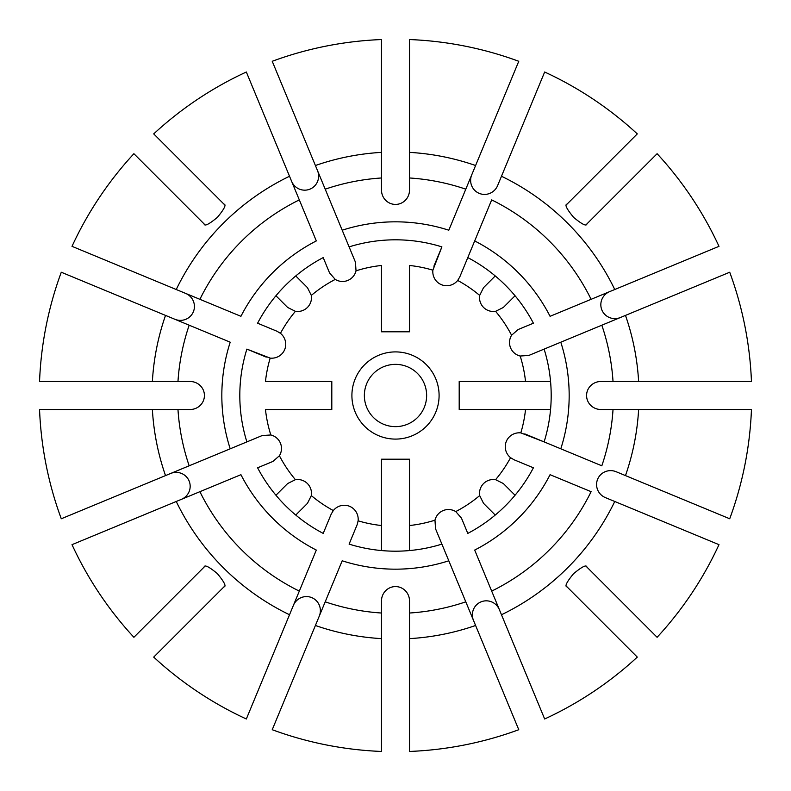<?xml version="1.0" encoding="UTF-8"?>
<svg xmlns="http://www.w3.org/2000/svg" width="791" height="791" viewBox="0 0 791 791"><rect width="100%" height="100%" fill="white"/><g stroke="black" fill="none" stroke-linecap="round" stroke-linejoin="round"><path stroke-width="1.19" d="M483.538 503.353L495.235 515.05L483.538 503.353L479.672 495.591A14.208 14.011 45 0 1 495.591 479.672L503.353 483.538L515.05 495.235L503.353 483.538M441.892 544.119L435.564 528.843L434.971 520.181A14.228 14.011 -112.5 0 1 455.754 511.579L461.46 518.115L467.788 533.401A155.698 155.698 0 0 0 533.401 467.788L514.041 459.769L510.551 457.682A14.228 14.011 -157.5 0 1 520.824 432.885L544.119 441.892A155.698 155.698 0 0 0 544.119 349.108L620.391 317.517A14.228 14.011 157.5 0 1 601.882 310.013A14.228 14.011 157.5 0 1 609.663 291.622L550.071 316.311A173.674 173.674 0 0 0 474.689 240.929L459.769 276.959L457.682 280.449A14.228 14.011 112.5 0 1 432.885 270.176L441.892 246.881A155.698 155.698 0 0 0 349.108 246.881L317.517 170.609A14.228 14.011 -112.5 0 1 310.013 189.118A14.228 14.011 -112.5 0 1 291.622 181.337L316.311 240.929A173.674 173.674 0 0 0 240.929 316.311L185.588 293.382A14.228 14.011 22.5 0 1 193.37 311.773A14.228 14.011 22.5 0 1 174.87 319.277L230.211 342.196A173.674 173.674 0 0 0 230.211 448.804L170.609 473.483A14.228 14.011 157.5 0 1 189.118 480.987A14.228 14.011 157.5 0 1 181.337 499.378L240.929 474.689A173.674 173.674 0 0 0 316.311 550.071L293.382 605.412A14.228 14.011 -67.5 0 1 311.773 597.63A14.228 14.011 -67.5 0 1 319.277 616.13L342.196 560.789A173.674 173.674 0 0 0 448.804 560.789L441.892 544.119A155.698 155.698 0 0 1 349.108 544.119L357.117 524.769L349.108 544.119M307.462 287.647L295.765 275.95L307.462 287.647L311.328 295.409A14.208 14.011 -135 0 1 295.409 311.328L287.647 307.462L275.95 295.765L287.647 307.462M349.108 246.881L355.436 262.157L356.029 270.819A14.228 14.011 -112.5 0 1 335.246 279.421L329.54 272.885L323.212 257.599A155.698 155.698 0 0 0 257.599 323.212L276.959 331.231L280.449 333.318A14.228 14.011 22.5 0 1 270.176 358.115L246.881 349.108A155.698 155.698 0 0 0 246.881 441.892L230.211 448.804L262.157 435.564L270.819 434.971A14.228 14.011 157.5 0 1 279.421 455.754L272.885 461.46L257.599 467.788A155.698 155.698 0 0 0 323.212 533.401L331.231 514.041L323.212 533.401M503.353 307.462L515.05 295.765L503.353 307.462L495.591 311.328A14.208 14.011 -45 0 1 479.672 295.409L483.538 287.647L495.235 275.95L483.538 287.647M544.119 349.108L528.843 355.436L520.181 356.029A14.228 14.011 157.5 0 1 511.579 335.246L518.115 329.54L533.401 323.212A155.698 155.698 0 0 0 467.788 257.599L491.686 199.896A217.97 217.97 0 0 1 591.104 299.314L614.755 289.516A243.529 243.529 0 0 0 501.484 176.245L497.618 185.588A14.228 14.011 112.5 0 1 479.227 193.37A14.228 14.011 112.5 0 1 471.723 174.87L448.804 230.211A173.674 173.674 0 0 0 342.196 230.211L355.436 262.157M287.647 483.538L275.95 495.235L287.647 483.538L295.409 479.672A14.208 14.011 135 0 1 311.328 495.591L307.462 503.353L295.765 515.05L307.462 503.353M299.314 199.896A217.97 217.97 0 0 0 199.896 299.314L72.011 246.337A356.227 356.227 0 0 1 133.897 153.711L204.108 223.932C204.533 226.542 208.982 224.328 217.436 217.307C224.347 208.933 226.513 204.533 223.932 204.108L153.711 133.897A356.227 356.227 0 0 1 246.337 72.011L299.314 199.896M323.212 257.599L329.54 272.885M544.119 441.892L601.822 465.8A217.97 217.97 0 0 0 613.025 409.511L638.624 409.511A243.529 243.529 0 0 1 625.483 475.599L616.13 471.723A14.228 14.011 -157.5 0 0 597.63 479.227A14.228 14.011 -157.5 0 0 605.412 497.618L614.755 501.484A243.529 243.529 0 0 1 501.484 614.755L474.689 550.071A173.674 173.674 0 0 0 550.071 474.689L591.104 491.686A217.97 217.97 0 0 1 491.686 591.104L499.378 609.663A14.228 14.011 -112.5 0 0 480.987 601.882A14.228 14.011 -112.5 0 0 473.483 620.391L435.564 528.843M467.788 533.401L461.46 518.115M614.755 501.484L718.989 544.663A356.227 356.227 0 0 1 657.103 637.289L586.892 567.068C586.467 564.458 582.018 566.672 573.564 573.693C566.653 582.067 564.487 586.467 567.068 586.892L637.289 657.103A356.227 356.227 0 0 1 544.663 718.989L501.484 614.755M199.896 491.686A217.97 217.97 0 0 0 299.314 591.104L246.337 718.989A356.227 356.227 0 0 1 153.711 657.103L223.932 586.892C226.542 586.467 224.328 582.018 217.307 573.564C208.933 566.653 204.533 564.487 204.108 567.068L133.897 637.289A356.227 356.227 0 0 1 72.011 544.663L199.896 491.686M257.599 467.788L272.885 461.46M533.401 323.212L518.115 329.54M501.484 176.245L544.663 72.011A356.227 356.227 0 0 1 637.289 133.897L567.068 204.108C564.458 204.533 566.672 208.982 573.693 217.436C582.067 224.347 586.467 226.513 586.892 223.932L657.103 153.711A356.227 356.227 0 0 1 718.989 246.337L614.755 289.516M270.176 358.115A130.782 130.782 0 0 0 265.469 381.489L331.805 381.489L331.805 409.511L265.469 409.511A130.782 130.782 0 0 0 270.819 434.971M550.566 409.511L525.531 409.511L550.566 409.511M381.489 550.566L381.489 525.531L381.489 550.566M331.231 514.041L333.318 510.551A14.228 14.011 -67.5 0 1 358.115 520.824L357.117 524.769M432.885 270.176A130.782 130.782 0 0 0 409.511 265.469L409.511 331.805L381.489 331.805L381.489 265.469A130.782 130.782 0 0 0 356.029 270.819M613.025 409.511L600.952 409.511A14.367 14.011 0 0 1 586.576 395.5A14.367 14.011 0 0 1 600.952 381.489L613.025 381.489A217.97 217.97 0 0 0 601.822 325.2L729.717 272.233A356.227 356.227 0 0 1 751.45 381.489L638.624 381.489A243.529 243.529 0 0 0 625.483 315.401M524.769 433.883L560.789 448.804A173.674 173.674 0 0 0 560.789 342.196L528.843 355.436M638.624 409.511L751.45 409.511A356.227 356.227 0 0 1 729.717 518.767L625.483 475.599M177.975 381.489L152.376 381.489A243.529 243.529 0 0 1 165.517 315.401L189.178 325.2A217.97 217.97 0 0 0 177.975 381.489L190.048 381.489A14.367 14.011 180 0 1 204.424 395.5A14.367 14.011 180 0 1 190.048 409.511L177.975 409.511A217.97 217.97 0 0 0 189.178 465.8L61.283 518.767A356.227 356.227 0 0 1 39.55 409.511L152.376 409.511A243.529 243.529 0 0 0 165.517 475.599M246.881 349.108L266.231 357.117M152.376 381.489L39.55 381.489A356.227 356.227 0 0 1 61.283 272.233L165.517 315.401M475.599 165.517A243.529 243.529 0 0 0 409.511 152.376L409.511 39.55A356.227 356.227 0 0 1 518.767 61.283L465.8 189.178A217.97 217.97 0 0 0 409.511 177.975L409.511 190.048A14.367 14.011 -90 0 1 395.5 204.424A14.367 14.011 -90 0 1 381.489 190.048L381.489 177.975A217.97 217.97 0 0 0 325.2 189.178L272.233 61.283A356.227 356.227 0 0 1 381.489 39.55L381.489 152.376A243.529 243.529 0 0 0 315.401 165.517M441.892 246.881L433.883 266.231M315.401 625.483A243.529 243.529 0 0 0 381.489 638.624L381.489 751.45A356.227 356.227 0 0 1 272.233 729.717L325.2 601.822A217.97 217.97 0 0 0 381.489 613.025L381.489 638.624M276.959 331.231L257.599 323.212M550.566 381.489L525.531 381.489L550.566 381.489M459.769 276.959L467.788 257.599M475.599 625.483L518.767 729.717A356.227 356.227 0 0 1 409.511 751.45L409.511 638.624A243.529 243.529 0 0 0 475.599 625.483L465.8 601.822A217.97 217.97 0 0 1 409.511 613.025L409.511 638.624M409.511 550.566L409.511 525.531L409.511 550.566M514.041 459.769L533.401 467.788M262.157 435.564L246.881 441.892M269.474 663.135L267.091 668.889M426.636 395.5A31.136 31.136 0 0 0 379.927 368.537A31.136 31.136 0 0 0 379.927 422.463A31.136 31.136 0 0 0 426.636 395.5M439.094 395.5A43.594 43.594 0 0 0 373.698 357.75A43.594 43.594 0 0 0 373.698 433.25A43.594 43.594 0 0 0 439.094 395.5M434.971 520.181A130.782 130.782 0 0 1 409.511 525.531L409.511 459.195L381.489 459.195L381.489 525.531A130.782 130.782 0 0 1 358.115 520.824M409.511 613.025L409.511 600.952A14.367 14.011 90 0 0 395.5 586.576A14.367 14.011 90 0 0 381.489 600.952L381.489 613.025M520.181 356.029A130.782 130.782 0 0 1 525.531 381.489L459.195 381.489L459.195 409.511L525.531 409.511A130.782 130.782 0 0 1 520.824 432.885M613.025 381.489L638.624 381.489M177.975 409.511L152.376 409.511M521.526 127.865L523.909 122.111M663.135 521.526L668.889 523.909M127.865 521.526L122.111 523.909M409.511 177.975L409.511 152.376M381.489 177.975L381.489 152.376M289.516 176.245A243.529 243.529 0 0 0 176.245 289.516M176.245 501.484A243.529 243.529 0 0 0 289.516 614.755M663.135 269.474L668.889 267.091M455.754 511.579A130.782 130.782 0 0 0 479.672 495.591M335.246 279.421A130.782 130.782 0 0 0 311.328 295.409M511.579 335.246A130.782 130.782 0 0 0 495.591 311.328M279.421 455.754A130.782 130.782 0 0 0 295.409 479.672M295.409 311.328A130.782 130.782 0 0 0 280.449 333.318M479.672 295.409A130.782 130.782 0 0 0 457.682 280.449M495.591 479.672A130.782 130.782 0 0 0 510.551 457.682M311.328 495.591A130.782 130.782 0 0 0 333.318 510.551"/></g></svg>
